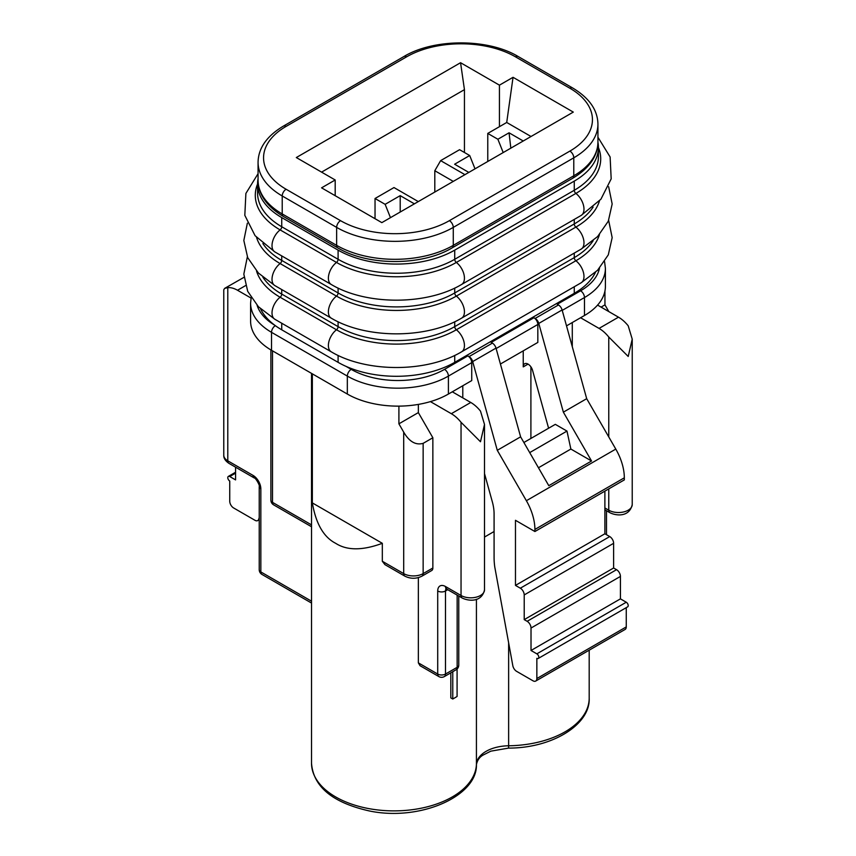 <?xml version="1.0" encoding="UTF-8"?>
<svg xmlns="http://www.w3.org/2000/svg" width="856" height="856" viewBox="0 0 856 856"><rect width="100%" height="100%" fill="white"/><g stroke="black" fill="none" stroke-linecap="round" stroke-linejoin="round"><path stroke-width="1.28" d="M450.823 672.837L450.823 697.886L452.771 699.01L452.771 671.714M382.322 543.314C362.548 550.633 346.99 550.633 335.67 543.314C323.664 537.161 315.896 523.701 312.344 502.911L382.322 543.314L382.322 561.269L384.933 564.628L404.845 576.131C410.559 578.966 416.284 578.966 421.997 576.131A5.5 3.178 60 0 0 423.142 573.606A13.75 7.939 180 0 1 403.7 573.606L382.322 561.269M462.786 397.858L462.786 385.756M418.349 662.865L437.716 674.047A5.5 3.178 -0 0 0 445.495 674.047L445.495 591.004A5.5 3.178 -0 0 1 437.716 591.004L437.716 674.047A5.5 3.178 -60 0 0 438.861 676.572L420.071 665.722L418.349 662.865L418.349 577.618M499.433 85.161L513.044 77.308L573.295 112.093L381.84 222.635L321.578 187.839L335.188 179.985L296.315 157.547L460.56 62.713L499.433 85.161L499.433 126.688L487.77 133.418L487.77 161.474M259.229 519.72L257.752 520.576A5.5 3.178 -120 0 1 255.002 520.309L233.624 507.961A5.5 3.178 60 0 1 229.74 501.231L229.74 481.029A2.75 1.584 -120 0 1 227.942 478.611A2.75 1.584 -120 0 1 228.359 476.407A2.75 1.584 -120 0 1 229.74 476.535L235.571 479.906L235.571 467.173M257.752 520.576A5.5 3.178 -120 0 0 258.737 519.218L259.229 517.548M457.083 669.028L457.083 696.452A85.215 49.199 180 0 1 452.771 699.01M529.704 452.61L566.982 431.092L555.319 424.351L523.872 442.509M566.982 431.092L570.866 449.047L538.456 467.761M570.866 449.047L591.55 460.988L548.792 485.673L520.609 436.838L497.283 450.31L526.376 500.717A41.238 23.808 60 0 1 534.904 529.436L534.904 531.523L624.324 479.906L624.324 477.819A41.238 23.808 60 0 0 615.785 449.09L586.692 398.682L563.366 412.153L591.55 460.988M346.102 366.411L351.217 369.364A65.976 38.092 -0 0 0 444.521 369.364L467.847 355.893L469.056 356.599A5.5 3.178 60 0 1 472.683 361.585L497.283 450.31M472.683 361.585L496.009 348.114L520.609 436.838M496.009 348.114A5.5 3.178 -120 0 0 492.382 343.128L491.173 342.432L533.93 317.747L535.139 318.443A5.5 3.178 60 0 1 538.777 323.429L563.366 412.153M538.777 323.429L562.103 309.958L586.692 398.682M534.904 531.523L515.473 520.309L515.473 585.397L604.882 533.77L609.74 536.573A5.5 3.178 60 0 1 613.624 543.314L613.624 567.999L616.545 569.679A5.5 3.178 60 0 1 620.429 576.42L620.429 598.858L626.26 602.228A2.75 1.584 60 0 1 628.058 604.646A2.75 1.584 60 0 1 627.641 606.851L538.221 658.478A2.75 1.584 -120 0 0 538.649 656.274A2.75 1.584 -120 0 0 536.851 653.845L626.26 602.228M604.882 491.13L604.882 533.77M515.473 585.397L520.33 588.2A5.5 3.178 60 0 1 524.214 594.931L524.214 619.626L613.624 567.999M524.214 619.626L527.135 621.306A5.5 3.178 60 0 1 531.02 628.037L531.02 650.485L620.429 598.858M531.02 650.485L536.851 653.845M484.507 473.582L492.307 501.734A38.349 22.138 60 0 1 494.083 513.921L494.083 557.524A64.596 37.3 -120 0 0 494.768 567.004L512.819 665.701A5.5 3.178 -120 0 0 516.607 671.339L532.967 680.788A5.5 3.178 60 0 0 535.717 681.055A5.5 3.178 60 0 0 536.851 678.541L536.851 658.339A2.75 1.584 -120 0 0 538.221 658.478M626.26 607.642L626.26 626.913A5.5 3.178 60 0 1 625.126 629.438L535.717 681.055M523.241 350.853L523.241 366.882A6.795 3.916 60 0 1 524.653 363.768A6.795 3.916 60 0 1 532.539 370.274L548.6 428.235M608.83 311.605L604.946 304.875L601.062 307.122M604.946 290.997L604.946 304.875M605.406 268.367L605.406 286.321A71.476 41.259 180 0 1 597.574 305.1L618.492 317.18A27.488 15.868 60 0 1 628.208 325.804L632.231 339.158L628.208 356.46L608.766 337.018A27.488 15.868 60 0 0 599.05 328.404L580.582 317.747L584.477 315.5L584.477 297.546A71.476 41.259 -0 0 0 605.406 268.367L604.571 261.615M597.574 305.1A71.476 41.259 180 0 1 584.477 315.5M572.29 322.53L572.29 346.712M510.829 148.163L509.053 132.798L523.241 140.994M321.578 172.131L464.444 89.645L464.444 152.496M460.56 62.713L464.444 89.645M335.188 179.985L335.188 195.703M418.284 201.588L393.985 187.56L375.035 198.506L385.136 204.338L400.201 195.639L400.201 212.031M385.136 204.338L390.464 217.649M400.201 195.639L414.39 203.835M375.035 198.506L375.035 218.708M494.083 531.523L484.507 537.054M398.907 406.129L398.907 423.827L418.349 412.603L418.349 404.406M404.845 576.131A5.5 3.178 120 0 1 403.7 573.606L403.7 432.13L398.907 423.827M312.344 373.858L312.344 502.911M421.997 576.131L431.724 570.513A5.5 3.178 60 0 0 432.858 567.999L432.858 437.748L423.142 443.355C415.716 445.409 409.243 441.664 403.7 432.13M432.858 437.748L418.349 412.603M452.3 391.813L448.405 394.049A71.476 41.259 180 0 1 430.408 401.614L451.326 413.694A27.488 15.868 60 0 1 461.042 422.308L480.484 441.75L484.507 424.448L480.484 411.083A27.488 15.868 60 0 0 470.768 402.47L452.3 391.813L471.731 380.588L471.731 362.634A5.5 3.178 60 0 0 467.847 355.893M430.408 401.614A71.476 41.259 180 0 1 347.333 394.049L271.523 350.286A71.476 41.259 180 0 1 250.594 321.107L250.594 303.152A71.476 41.259 -0 0 0 271.523 332.331L347.333 376.094A71.476 41.259 -0 0 0 448.405 376.094L471.731 362.634M251.065 298.07L237.508 290.248L245.576 285.594M223.769 455.221A13.75 7.939 -0 0 0 227.792 460.828A5.5 3.178 120 0 0 228.927 463.342C225.331 460.903 223.609 458.195 223.769 455.221L223.769 289.777L224.636 288.386L227.792 287.648A27.488 15.868 60 0 1 237.508 290.248M224.636 288.386L243.992 277.323M566.512 325.869L580.582 317.747M530.902 438.454L530.902 366.839M533.93 317.747A5.5 3.178 60 0 1 537.825 324.478L537.825 342.432L500.418 364.025M562.221 310.386L584.477 297.546A5.5 3.178 60 0 0 580.582 290.805L557.256 304.276L558.465 304.971A5.5 3.178 -120 0 1 562.103 309.958M513.044 77.308L506.72 122.472L499.433 126.688M531.02 136.5L506.72 122.472M453.273 181.386L434.805 170.729L434.805 192.054M434.805 170.729L440.637 160.628L464.926 174.656M468.82 172.409L454.632 164.224L469.698 155.524L459.586 149.693L440.637 160.628M469.698 155.524L475.016 168.835M487.77 133.418L497.882 139.25L503.2 152.561M509.053 132.798L497.882 139.25M597.937 142.278A82.465 47.615 180 0 1 598.419 147.446A82.465 47.615 180 0 1 574.269 181.108L454.729 250.123A82.465 47.615 180 0 1 338.099 250.123L281.731 217.585A82.465 47.615 180 0 1 257.581 183.912A82.465 47.615 180 0 1 258.063 178.754M595.455 272.336A82.465 47.615 180 0 1 574.269 293.33L454.729 362.345A82.465 47.615 180 0 1 338.099 362.345L281.731 329.806A82.465 47.615 180 0 1 260.545 308.802M508.635 642.845L508.635 745.779A32.988 19.046 180 0 0 476.428 764.376A5.5 4.483 2.3 0 1 476.428 764.526C477.477 796.208 420.253 821.407 369.846 811.06C332.845 802.864 313.403 786.932 311.52 763.274A82.465 47.615 -0 0 0 335.67 796.936A82.465 47.615 -0 0 0 424.651 807.465A82.465 47.615 -0 0 0 476.428 764.376L476.428 599.286M229.74 476.535L235.571 473.175M526.376 500.717L615.785 449.09M534.904 529.436L624.324 477.819M520.33 588.2L609.74 536.573M524.214 594.931L613.624 543.314M527.135 621.306L616.545 569.679M531.02 628.037L620.429 576.42M536.851 678.541L626.26 626.913M618.492 317.18L599.05 328.404M604.882 507.961L608.766 510.208A5.5 3.178 120 0 0 609.911 512.723C616.63 516.061 629.481 517.067 632.231 504.591L632.231 339.158M632.231 504.591A13.75 7.939 -0 0 1 623.746 511.92A13.75 7.939 -0 0 1 608.766 510.208L608.766 488.883M608.766 436.935L608.766 337.018M508.635 745.779L508.582 748.101C552.676 748.176 590.48 724.369 589.185 698.175A82.465 47.615 -0 0 1 508.635 745.779M508.582 748.101L490.83 751.161L482.88 755.174C479.488 757.175 477.338 760.288 476.428 764.526A5.5 4.483 2.3 0 1 476.418 764.718M311.52 601.19L260.834 571.926A5.5 3.178 180 0 1 259.229 569.679A5.5 5.5 0 0 0 261.979 574.44A5.5 3.178 120 0 1 260.834 571.926L260.834 488.883A5.5 3.178 -0 0 1 259.229 486.636L259.229 569.679M227.792 287.648L227.792 460.828L253.066 475.412A11 6.345 60 0 1 260.834 488.883M253.066 475.412A5.5 3.178 120 0 0 254.2 477.937C255.452 477.466 260.256 485.78 259.229 486.636M273.642 504.869A5.5 3.178 -60 0 1 272.497 502.354A5.5 3.178 180 0 1 270.892 500.107A5.5 5.5 0 0 0 273.642 504.869L311.52 526.74M311.52 524.878L272.497 502.354L272.497 350.853M432.858 567.999L423.142 573.606L423.142 443.355M447.774 589.688L445.495 591.004A5.5 3.178 60 0 1 446.211 588.821M446.629 588.489L445.858 588.703L446.629 589.035A5.5 3.178 -60 0 1 445.495 586.52L461.042 595.498A5.5 3.178 120 0 0 462.187 598.012C468.906 601.351 481.757 602.357 484.507 589.88L484.507 424.448M437.716 591.004A11 6.345 60 0 1 445.495 586.52M444.36 676.572A5.5 3.178 -120 0 0 445.495 674.047L457.158 667.316A5.5 3.178 -120 0 1 456.013 669.831L444.36 676.572A5.5 5.5 0 0 1 438.861 676.572M456.013 669.831A5.5 5.5 0 0 0 458.763 665.069A5.5 3.178 180 0 1 457.158 667.316L457.158 595.113M461.042 422.308L461.042 595.498A13.75 7.939 -0 0 0 476.022 597.21A13.75 7.939 -0 0 0 484.507 589.88M523.241 366.882L528.045 364.11M451.326 413.694L470.768 402.47M347.333 394.049L347.333 376.094A5.5 3.178 120 0 1 351.217 369.364M448.405 394.049L448.405 376.094A5.5 3.178 60 0 0 444.521 369.364M271.523 350.286L271.523 332.331A5.5 3.178 120 0 1 275.332 325.644M580.582 290.805A65.976 38.092 -0 0 0 599.478 268.228M535.139 318.443L558.465 304.971M496.127 348.542L537.825 324.478M469.056 356.599L492.382 343.128M257.121 305.357A65.976 38.092 -0 0 0 274.669 325.162M340.528 220.666A76.965 44.437 -0 0 0 449.379 220.666L569.893 151.095A76.965 44.437 -0 0 0 569.893 88.243L515.473 56.828A76.965 44.437 -0 0 0 406.621 56.828L286.107 126.399A76.965 44.437 -0 0 0 286.107 189.251L340.528 220.666A5.5 3.178 120 0 0 336.643 227.396A82.465 47.615 -0 0 0 453.273 227.396L573.777 157.825A82.465 47.615 -0 0 0 597.937 124.152L597.937 142.117A82.465 47.615 180 0 1 573.777 175.78L453.273 245.362A82.465 47.615 180 0 1 336.643 245.362L282.223 213.936A82.465 47.615 180 0 1 258.063 180.274C258.33 194.43 266.762 206.489 283.357 216.45A5.5 3.178 -60 0 1 282.223 213.936L282.223 195.981L336.643 227.396L336.643 245.362A5.5 3.178 -60 0 0 337.778 247.876L283.357 216.45M597.937 142.117C597.67 156.274 589.238 168.332 572.643 178.294A5.5 3.178 -120 0 0 573.777 175.78L573.777 157.825A5.5 3.178 60 0 0 569.893 151.095M572.643 178.294L452.129 247.876A5.5 3.178 -120 0 0 453.273 245.362L453.273 227.396A5.5 3.178 60 0 0 449.379 220.666M286.107 126.399A5.5 3.178 -120 0 0 283.357 126.132C266.762 136.093 258.33 148.152 258.063 162.308A82.465 47.615 -0 0 0 282.223 195.981A5.5 3.178 120 0 1 286.107 189.251M406.621 56.828A5.5 3.178 -120 0 0 403.872 56.55L283.357 126.132M515.473 56.828A5.5 3.178 -60 0 1 518.222 56.55C488.22 38.349 433.874 38.349 403.872 56.55M569.893 88.243A5.5 3.178 -60 0 1 572.643 87.975L518.222 56.55M258.063 173.693L245.886 193.445L244.816 215.327L255.088 235.7L274.862 251.931A13.75 7.939 -60 0 1 272.476 241.959A13.75 7.939 -60 0 1 280.115 229.9A84.755 48.931 180 0 1 257.581 183.997M598.419 147.446L598.419 156.605A82.465 47.615 180 0 1 574.269 190.278L454.729 259.293A82.465 47.615 180 0 1 338.099 259.293L281.731 226.744A82.465 47.615 180 0 1 257.581 193.082L257.581 183.912M281.731 217.585L281.731 226.744A2.75 1.584 -60 0 1 280.115 229.9L336.483 262.439A2.75 1.584 -60 0 0 338.099 259.293L338.099 250.123M331.229 284.47A13.75 7.939 -60 0 1 328.843 274.509A13.75 7.939 -60 0 1 336.483 262.439A84.755 48.931 180 0 0 456.344 262.439A13.75 7.939 -120 0 1 463.984 274.509A13.75 7.939 -120 0 1 461.598 284.47C426.652 305.41 366.175 305.41 331.229 284.47L274.862 251.931M454.729 250.123L454.729 259.293A2.75 1.584 -120 0 0 456.344 262.439L575.885 193.424A2.75 1.584 -120 0 1 574.269 190.278L574.269 181.108M461.598 284.47L581.138 215.455A13.75 7.939 -120 0 0 583.525 205.483A13.75 7.939 -120 0 0 575.885 193.424A84.755 48.931 180 0 0 598.419 147.521M593.122 207.077A82.465 47.615 180 0 1 574.269 223.94L454.729 292.955A82.465 47.615 180 0 1 338.099 292.955L281.731 260.417L281.731 255.901M247.352 223.191L243.832 240.461L247.705 257.667L258.416 273.053L274.862 285.594A13.75 7.939 -60 0 1 272.476 275.632A13.75 7.939 -60 0 1 280.115 263.562A2.75 1.584 -60 0 0 281.731 260.417A82.465 47.615 180 0 1 262.878 243.553M274.862 285.594L331.229 318.143A13.75 7.939 -60 0 1 328.843 308.171A13.75 7.939 -60 0 1 336.483 296.112L280.115 263.562A84.755 48.931 180 0 1 256.554 237.401M338.099 288.076L338.099 292.955A2.75 1.584 -60 0 1 336.483 296.112A84.755 48.931 180 0 0 456.344 296.112A2.75 1.584 -120 0 1 454.729 292.955L454.729 288.076M461.598 318.143A13.75 7.939 -120 0 0 463.984 308.171A13.75 7.939 -120 0 0 456.344 296.112L575.885 227.097A13.75 7.939 -120 0 1 583.525 239.156A13.75 7.939 -120 0 1 581.138 249.128L461.598 318.143C426.652 339.072 366.175 339.072 331.229 318.143M574.269 219.425L574.269 223.94A2.75 1.584 -120 0 0 575.885 227.097A84.755 48.931 180 0 0 599.446 200.935M281.731 329.806L281.731 323.236M247.352 256.864L243.832 274.123L247.705 291.34L258.416 306.726L274.862 319.267A13.75 7.939 -60 0 1 272.476 309.294A13.75 7.939 -60 0 1 280.115 297.235A84.755 48.931 180 0 1 256.554 271.074M593.122 240.739A82.465 47.615 180 0 1 574.269 257.613L454.729 326.628A82.465 47.615 180 0 1 338.099 326.628L281.731 294.079A82.465 47.615 180 0 1 262.878 277.216M281.731 289.563L281.731 294.079A2.75 1.584 -60 0 1 280.115 297.235L336.483 329.774A2.75 1.584 -60 0 0 338.099 326.628L338.099 321.749M331.229 351.805A13.75 7.939 -60 0 1 328.843 341.844A13.75 7.939 -60 0 1 336.483 329.774A84.755 48.931 180 0 0 456.344 329.774A13.75 7.939 -120 0 1 463.984 341.844A13.75 7.939 -120 0 1 461.598 351.805C426.652 372.745 366.175 372.745 331.229 351.805L274.862 319.267M338.099 362.345L338.099 355.411M454.729 362.345L454.729 355.411M454.729 321.749L454.729 326.628A2.75 1.584 -120 0 0 456.344 329.774L575.885 260.759A2.75 1.584 -120 0 1 574.269 257.613L574.269 253.098M461.598 351.805L581.138 282.79A13.75 7.939 -120 0 0 583.525 272.818A13.75 7.939 -120 0 0 575.885 260.759A84.755 48.931 180 0 0 599.446 234.598M574.269 293.33L574.269 286.76M228.359 476.407L235.571 472.245M604.882 509.823L609.911 512.723M606.497 510.754L606.497 534.7M228.927 463.342L254.2 477.937M311.52 603.052L261.979 574.44M270.892 500.107L270.892 349.911M458.763 596.043L458.763 665.069M446.629 589.035L462.187 598.012M589.185 650.186L589.185 698.175M311.52 373.377L311.52 763.274M251.15 297.653L250.594 303.152M452.129 247.876C422.126 266.077 367.78 266.077 337.778 247.876M258.063 162.308L258.063 180.274M597.937 124.152C597.67 109.996 589.238 97.937 572.643 87.975M581.138 215.455L600.912 199.223L611.184 178.861L610.114 156.969L597.937 137.228M581.138 249.128L597.584 236.588L608.295 221.201L612.168 203.985L608.648 186.726M581.138 282.79L597.584 270.25L608.295 254.863L612.168 237.647L608.648 220.388"/></g></svg>
